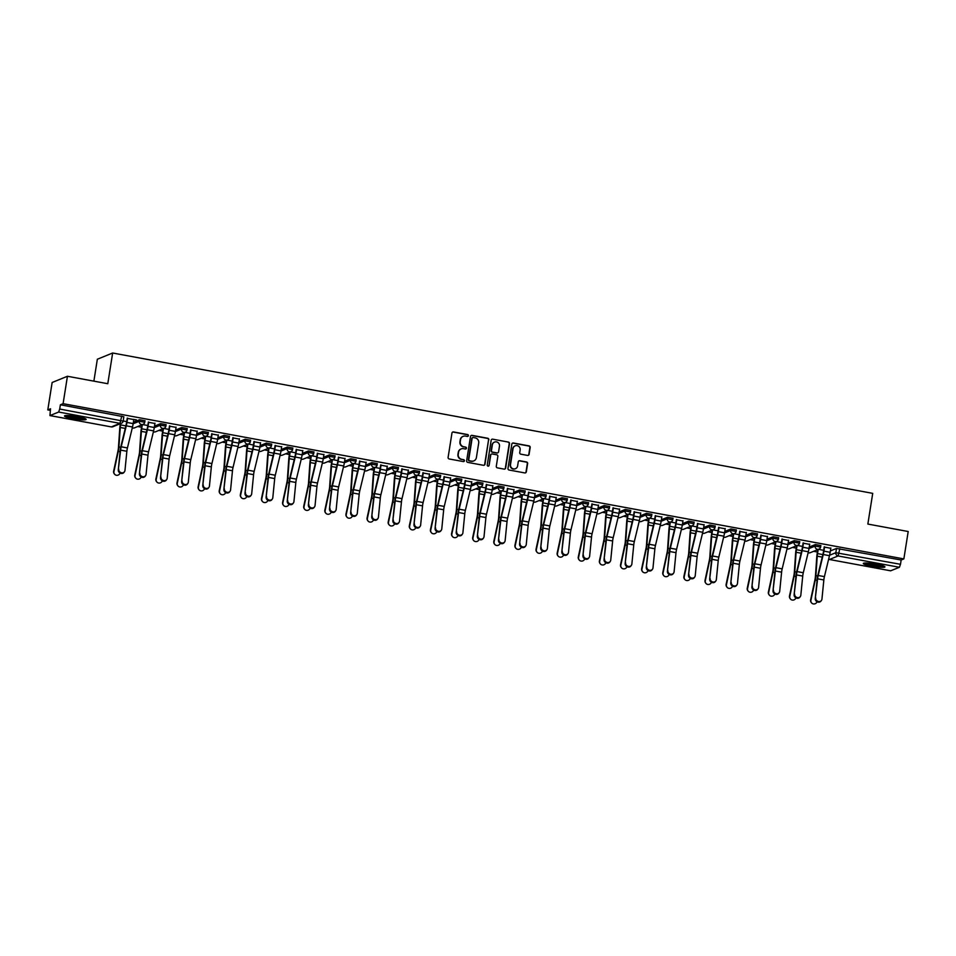 <?xml version="1.0" encoding="UTF-8"?>
<svg xmlns="http://www.w3.org/2000/svg" width="956" height="956" viewBox="0 0 956 956"><rect width="100%" height="100%" fill="white"/><g stroke="black" fill="none" stroke-linecap="round" stroke-linejoin="round"><path stroke-width="1.43" d="M468.404 435.661A0.968 0.944 67.8 0 0 467.627 434.55L453.514 431.945A1.374 1.338 67.8 0 0 451.961 433.044L448.113 457.374A1.374 1.338 67.8 0 0 449.224 458.976L463.349 461.581A0.968 0.944 67.8 0 0 464.425 460.804A0.968 0.944 67.8 0 0 463.648 459.693L461.82 459.346A4.41 4.29 67.8 0 1 458.259 454.243L458.569 452.212A4.41 4.29 67.8 0 1 463.517 448.675L465.333 449.009A0.968 0.944 67.8 0 0 466.42 448.233A0.968 0.944 67.8 0 0 465.644 447.121L463.815 446.787A4.41 4.29 67.8 0 1 460.242 441.672L460.565 439.64A4.41 4.29 67.8 0 1 465.5 436.103L467.329 436.438A0.968 0.944 67.8 0 0 468.404 435.661M467.687 436.438A0.968 0.944 67.8 0 0 467.329 434.669L453.204 432.064A1.374 1.338 67.8 0 0 452.63 432.088M463.708 461.581A0.968 0.944 67.8 0 0 463.337 459.812L461.82 459.346M465.692 449.009A0.968 0.944 67.8 0 0 465.333 447.241L463.815 446.787M77.711 416.708A10.958 1.362 -171 0 0 64.494 415.968A10.958 1.362 -171 0 0 72.931 418.656A10.958 1.362 -171 0 0 86.148 419.397A10.958 1.362 -171 0 0 77.711 416.708M876.497 564.207A10.958 1.362 -171 0 0 863.292 563.466A10.958 1.362 -171 0 0 871.729 566.155A10.958 1.362 -171 0 0 884.933 566.896A10.958 1.362 -171 0 0 876.497 564.207M527.545 455.415A1.374 1.338 67.8 0 0 529.098 454.315L530.174 447.492A1.374 1.338 67.8 0 0 529.062 445.89L513.372 442.998A1.374 1.338 67.8 0 0 511.83 444.098L507.983 468.428A1.374 1.338 67.8 0 0 509.094 470.029L524.772 472.921A1.374 1.338 67.8 0 0 526.326 471.822L527.628 463.576A1.374 1.338 67.8 0 0 526.517 461.975L519.801 460.732A1.374 1.338 67.8 0 0 518.26 461.844L517.614 465.93A3.693 3.585 67.8 0 1 511.83 468.117A3.693 3.585 67.8 0 1 510.504 464.616L513.037 448.603A3.693 3.585 67.8 0 1 518.821 446.416A3.693 3.585 67.8 0 1 520.148 449.918L519.729 452.582A1.374 1.338 67.8 0 0 520.841 454.184L527.545 455.415M50.011 415.573L111.338 426.902L120.002 423.365L58.663 412.048L49.939 415.585L50.513 408.798L47.8 409.897L52.138 382.496L67.434 376.27L107.789 383.715L112.653 353.003L872.72 493.356L867.857 524.067L908.2 531.512L903.862 558.913L63.096 403.671L60.395 404.77L59.714 409.037L123.145 421.118A2.808 2.737 67.8 0 1 121.496 423.221A2.808 2.808 0 0 0 123.204 421.058L123.814 416.84M67.434 376.27L63.096 403.671M488.839 439.856A1.374 1.338 67.8 0 0 487.727 438.254L472.049 435.362A1.374 1.338 67.8 0 0 470.507 436.474L466.648 460.804A1.374 1.338 67.8 0 0 467.771 462.393L483.449 465.297A1.374 1.338 67.8 0 0 484.991 464.186L488.54 439.987A1.374 1.338 67.8 0 0 487.429 438.386L471.738 435.494A1.374 1.338 67.8 0 0 471.165 435.506M492.71 439.174L508.389 442.078A1.374 1.338 67.8 0 1 509.512 443.668L505.652 467.998A1.374 1.338 67.8 0 1 504.111 469.109L497.407 467.866A1.374 1.338 67.8 0 1 496.284 466.277L497.849 456.406A1.374 1.338 67.8 0 0 496.738 454.805L492.28 453.981A1.374 1.338 67.8 0 0 490.739 455.092L489.114 465.369A0.968 0.944 67.8 0 1 487.596 465.93A0.968 0.944 67.8 0 1 487.249 465.022L491.169 440.286A1.374 1.338 67.8 0 1 492.71 439.174L508.389 442.078M830.37 550.943L836.5 548.445L835.831 552.711L900.48 564.291L899.429 567.29L890.634 570.792M47.8 409.897L50.262 410.351M137.772 426.519L141.548 427.213M158.887 430.415L162.675 431.108M180.015 434.311L183.791 435.016M201.13 438.218L204.919 438.912M222.246 442.114L226.034 442.807M243.374 446.01L247.15 446.715M264.489 449.918L268.278 450.611M285.617 453.813L289.393 454.518M306.733 457.709L310.521 458.414M327.848 461.617L331.636 462.31M348.976 465.512L352.764 466.217M370.091 469.408L373.88 470.113M391.219 473.316L394.995 474.009M412.335 477.211L416.123 477.916M433.462 481.119L437.239 481.812M454.578 485.015L458.366 485.708M475.694 488.91L479.482 489.615M496.821 492.818L500.597 493.511M517.937 496.714L521.725 497.407M539.065 500.609L542.841 501.314M560.18 504.517L563.968 505.21M581.296 508.413L585.084 509.118M602.423 512.308L606.212 513.014M623.539 516.216L627.327 516.909M644.667 520.112L648.443 520.817M665.782 524.008L669.57 524.713M686.898 527.915L690.686 528.608M708.026 531.811L711.814 532.516M729.141 535.719L732.929 536.412M750.269 539.614L754.045 540.307M771.384 543.51L775.173 544.215M792.512 547.418L796.288 548.111M813.628 551.313L817.416 552.006M93.879 381.145L97.345 359.241L112.653 353.003M903.862 558.913L901.15 560.013L900.48 564.291M58.663 412.048L59.714 409.037M133.804 419.576L136.302 419.768M136.266 420.031L127.22 418.358M154.932 423.472L148.335 422.265M176.047 427.38L169.463 426.161M197.175 431.276L190.579 430.057M218.291 435.171L211.706 433.964M239.406 439.079L232.822 437.86M260.534 442.975L253.938 441.756M281.65 446.882L275.065 445.663M302.777 450.778L296.181 449.559M323.893 454.674L317.308 453.455M345.02 458.581L338.424 457.362M366.136 462.477L359.552 461.258M387.252 466.373L380.667 465.166M408.379 470.28L401.783 469.061M429.495 474.176L422.911 472.957M450.623 478.072L444.026 476.865M471.738 481.979L465.154 480.76M492.854 485.875L486.269 484.656M513.981 489.771L507.385 488.564M535.097 493.678L528.513 492.46M556.225 497.574L549.628 496.355M577.34 501.482L570.756 500.263M598.456 505.377L591.872 504.159M619.584 509.273L612.987 508.054M640.699 513.181L634.115 511.962M661.827 517.077L655.23 515.858M682.942 520.972L676.358 519.765M704.07 524.88L697.474 523.661M725.186 528.776L718.601 527.557M746.301 532.671L739.717 531.464M767.429 536.579L760.833 535.36M788.545 540.475L781.96 539.256M809.672 544.37L803.076 543.163M830.788 548.278L824.203 547.059M809.242 547.047L815.384 544.538L815.145 546.055L820.559 547.059A2.808 2.737 -112.2 0 1 817.416 549.318A2.808 2.737 -112.2 0 1 815.145 546.055L809.003 548.553M788.126 543.139L794.257 540.642L794.018 542.16L799.431 543.163A2.808 2.737 -112.2 0 1 796.288 545.41A2.808 2.737 -112.2 0 1 794.018 542.16L787.887 544.657M766.999 539.244L773.141 536.746L772.902 538.264L778.315 539.256A2.808 2.737 -112.2 0 1 775.173 541.514A2.808 2.737 -112.2 0 1 772.902 538.264L766.76 540.761M745.883 535.348L752.014 532.839L751.775 534.356L757.2 535.36A2.808 2.737 -112.2 0 1 754.045 537.607A2.808 2.737 -112.2 0 1 751.775 534.356L745.644 536.854M724.768 531.44L730.898 528.943L730.659 530.461L736.072 531.452A2.808 2.737 -112.2 0 1 732.929 533.711A2.808 2.737 -112.2 0 1 730.659 530.461L724.529 532.958M703.64 527.545L709.782 525.047L709.543 526.553L714.957 527.557A2.808 2.737 -112.2 0 1 711.814 529.815A2.808 2.737 -112.2 0 1 709.543 526.553L703.401 529.062M682.524 523.649L688.655 521.139L688.416 522.657L693.829 523.661A2.808 2.737 -112.2 0 1 690.686 525.908A2.808 2.737 -112.2 0 1 688.416 522.657L682.285 525.155M661.397 519.741L667.539 517.244L667.3 518.761L672.713 519.753A2.808 2.737 -112.2 0 1 669.57 522.012A2.808 2.737 -112.2 0 1 667.3 518.761L661.158 521.259M640.281 515.846L646.411 513.348L646.172 514.854L651.598 515.858A2.808 2.737 -112.2 0 1 648.443 518.116A2.808 2.737 -112.2 0 1 646.172 514.854L640.042 517.363M619.165 511.95L625.296 509.44L625.057 510.958L630.47 511.962A2.808 2.737 -112.2 0 1 627.327 514.209A2.808 2.737 -112.2 0 1 625.057 510.958L618.914 513.456M598.038 508.042L604.18 505.545L603.941 507.062L609.354 508.054A2.808 2.737 -112.2 0 1 606.212 510.313A2.808 2.737 -112.2 0 1 603.941 507.062L597.799 509.56M576.922 504.147L583.052 501.649L582.813 503.155L588.227 504.159A2.808 2.737 -112.2 0 1 585.084 506.417A2.808 2.737 -112.2 0 1 582.813 503.155L576.683 505.664M555.795 500.239L561.937 497.741L561.698 499.259L567.111 500.263A2.808 2.737 -112.2 0 1 563.968 502.509A2.808 2.737 -112.2 0 1 561.698 499.259L555.556 501.757M534.679 496.343L540.809 493.846L540.57 495.363L545.984 496.355A2.808 2.737 -112.2 0 1 542.841 498.614A2.808 2.737 -112.2 0 1 540.57 495.363L534.44 497.861M513.551 492.448L519.694 489.938L519.455 491.456L524.868 492.46A2.808 2.737 -112.2 0 1 521.725 494.718A2.808 2.737 -112.2 0 1 519.455 491.456L513.312 493.953M492.436 488.54L498.578 486.042L498.327 487.56L503.752 488.564A2.808 2.737 -112.2 0 1 500.609 490.81A2.808 2.737 -112.2 0 1 498.327 487.56L492.197 490.058M471.32 484.644L477.45 482.147L477.211 483.664L482.625 484.656A2.808 2.737 -112.2 0 1 479.482 486.915A2.808 2.737 -112.2 0 1 477.211 483.664L471.081 486.162M450.192 480.749L456.335 478.239L456.096 479.757L461.509 480.76A2.808 2.737 -112.2 0 1 458.366 483.007A2.808 2.737 -112.2 0 1 456.096 479.757L449.953 482.254M429.077 476.841L435.207 474.343L434.968 475.861L440.381 476.853A2.808 2.737 -112.2 0 1 437.239 479.111A2.808 2.737 -112.2 0 1 434.968 475.861L428.838 478.359M407.949 472.945L414.091 470.448L413.852 471.953L419.266 472.957A2.808 2.737 -112.2 0 1 416.123 475.216A2.808 2.737 -112.2 0 1 413.852 471.953L407.71 474.463M386.833 469.049L392.964 466.54L392.725 468.058L398.15 469.061A2.808 2.737 -112.2 0 1 394.995 471.308A2.808 2.737 -112.2 0 1 392.725 468.058L386.594 470.555M365.718 465.142L371.848 462.644L371.609 464.162L377.023 465.154A2.808 2.737 -112.2 0 1 373.88 467.412A2.808 2.737 -112.2 0 1 371.609 464.162L365.467 466.659M344.59 461.246L350.733 458.749L350.494 460.254L355.907 461.258A2.808 2.737 -112.2 0 1 352.764 463.517A2.808 2.737 -112.2 0 1 350.494 460.254L344.351 462.764M323.475 457.35L329.605 454.841L329.366 456.359L334.779 457.362A2.808 2.737 -112.2 0 1 331.636 459.609A2.808 2.737 -112.2 0 1 329.366 456.359L323.236 458.856M302.347 453.443L308.489 450.945L308.25 452.463L313.664 453.455A2.808 2.737 -112.2 0 1 310.521 455.713A2.808 2.737 -112.2 0 1 308.25 452.463L302.108 454.96M281.231 449.547L287.362 447.05L287.123 448.555L292.536 449.559A2.808 2.737 -112.2 0 1 289.393 451.818A2.808 2.737 -112.2 0 1 287.123 448.555L280.992 451.065M260.116 445.639L266.246 443.142L266.007 444.66L271.42 445.663A2.808 2.737 -112.2 0 1 268.278 447.91A2.808 2.737 -112.2 0 1 266.007 444.66L259.865 447.157M238.988 441.744L245.13 439.246L244.879 440.764L250.305 441.756A2.808 2.737 -112.2 0 1 247.162 444.014A2.808 2.737 -112.2 0 1 244.879 440.764L238.749 443.261M217.872 437.848L224.003 435.339L223.764 436.856L229.177 437.86A2.808 2.737 -112.2 0 1 226.034 440.119A2.808 2.737 -112.2 0 1 223.764 436.856L217.633 439.366M196.745 433.94L202.887 431.443L202.648 432.96L208.061 433.964A2.808 2.737 -112.2 0 1 204.919 436.211A2.808 2.737 -112.2 0 1 202.648 432.96L196.506 435.458M175.629 430.045L181.76 427.547L181.521 429.065L186.934 430.057A2.808 2.737 -112.2 0 1 183.791 432.315A2.808 2.737 -112.2 0 1 181.521 429.065L175.39 431.562M154.502 426.149L160.644 423.639L160.405 425.157L165.818 426.161A2.808 2.737 -112.2 0 1 162.675 428.408A2.808 2.737 -112.2 0 1 160.405 425.157L154.263 427.655M133.386 422.241L139.516 419.744L139.277 421.261L144.703 422.253A2.808 2.737 -112.2 0 1 141.548 424.512A2.808 2.737 -112.2 0 1 139.277 421.261L133.147 423.759M126.706 421.62L123.216 420.975M820.798 545.541L815.384 544.538M799.67 541.646L794.257 540.642M778.554 537.738L773.141 536.746M757.439 533.842L752.014 532.839M736.311 529.947L730.898 528.943M715.196 526.039L709.782 525.047M694.068 522.143L688.655 521.139M672.952 518.248L667.539 517.244M651.837 514.34L646.411 513.348M630.709 510.444L625.296 509.44M609.593 506.549L604.18 505.545M588.466 502.641L583.052 501.649M567.35 498.745L561.937 497.741M546.235 494.85L540.809 493.846M525.107 490.942L519.694 489.938M503.991 487.046L498.578 486.042M482.864 483.139L477.45 482.147M461.748 479.243L456.335 478.239M440.62 475.347L435.207 474.343M419.505 471.439L414.091 470.448M398.389 467.544L392.964 466.54M377.262 463.648L371.848 462.644M356.146 459.74L350.733 458.749M335.018 455.845L329.605 454.841M313.903 451.949L308.489 450.945M292.787 448.041L287.362 447.05M271.659 444.146L266.246 443.142M250.544 440.25L245.13 439.246M229.416 436.342L224.003 435.339M208.3 432.447L202.887 431.443M187.173 428.539L181.76 427.547M166.057 424.643L160.644 423.639M144.942 420.748L139.516 419.744M901.15 560.013L836.5 548.445M60.395 404.77L123.886 416.78M147.822 425.516L142.587 424.548M168.949 429.411L163.703 428.455M190.065 433.319L184.831 432.351M211.18 437.215L205.946 436.247M232.308 441.122L227.074 440.154M253.424 445.018L248.19 444.05M274.551 448.914L269.305 447.946M295.667 452.821L290.433 451.853M316.795 456.717L311.548 455.749M337.91 460.613L332.676 459.645M359.026 464.52L353.792 463.552M380.153 468.416L374.919 467.448M401.269 472.312L396.035 471.344M422.397 476.219L417.151 475.252M443.512 480.115L438.278 479.147M464.628 484.011L459.394 483.055M485.756 487.919L480.521 486.951M506.871 491.814L501.637 490.846M527.999 495.722L522.753 494.754M549.114 499.618L543.88 498.65M570.242 503.513L564.996 502.545M591.358 507.421L586.124 506.453M612.473 511.317L607.239 510.349M633.601 515.212L628.355 514.244M654.717 519.12L649.483 518.152M675.844 523.016L670.598 522.048M696.96 526.911L691.726 525.943M718.076 530.819L712.841 529.851M739.203 534.715L733.969 533.747M760.319 538.61L755.085 537.654M781.446 542.518L776.2 541.55M802.562 546.414L797.328 545.446M823.678 550.321L818.444 549.353M463.003 436.402A4.41 4.29 67.8 0 0 460.254 439.772L460.565 439.64M463.505 446.906A4.41 4.29 67.8 0 1 459.944 441.791L460.254 439.772M461.007 448.973A4.41 4.29 67.8 0 0 458.271 452.343L458.569 452.212M461.509 459.478A4.41 4.29 67.8 0 1 457.948 454.363L458.271 452.343M484.023 465.273A1.374 1.338 67.8 0 0 484.68 464.305L488.54 439.987M473.208 437.525A0.968 0.944 67.8 0 0 472.133 438.302L468.751 459.657A0.968 0.944 67.8 0 0 469.527 460.78L471.451 461.127A4.41 4.29 67.8 0 0 476.399 457.589L478.705 442.998A4.41 4.29 67.8 0 0 475.132 437.884L473.208 437.525M472.551 437.657A0.968 0.944 67.8 0 0 471.822 438.422L472.133 438.302M473.65 460.947A4.41 4.29 67.8 0 1 471.153 461.258L469.217 460.9A0.968 0.944 67.8 0 1 468.44 459.776L471.822 438.422M504.696 469.085A1.374 1.338 67.8 0 0 505.354 468.129L509.201 443.799A1.374 1.338 67.8 0 0 508.09 442.198M491.396 454.136A1.374 1.338 67.8 0 0 490.44 455.211L489.114 465.369M488.385 466.134A0.968 0.944 67.8 0 0 488.803 465.488M499.474 446.165A3.693 3.585 67.8 0 0 494.527 442.09A3.693 3.585 67.8 0 0 492.364 444.851L491.468 450.491A1.374 1.338 67.8 0 0 492.579 452.092L497.036 452.917A1.374 1.338 67.8 0 0 498.578 451.806L499.474 446.165M494.372 442.162A3.693 3.585 67.8 0 0 492.053 444.982L492.364 444.851M497.61 452.893A1.374 1.338 67.8 0 1 496.726 453.036L492.28 452.224A1.374 1.338 67.8 0 1 491.157 450.623L492.053 444.982M515.045 445.902A3.693 3.585 67.8 0 0 512.727 448.723L513.037 448.603M515.296 468.751A3.693 3.585 67.8 0 1 510.193 464.747L512.727 448.723M525.358 472.897A1.374 1.338 67.8 0 0 526.015 471.941L527.318 463.696A1.374 1.338 67.8 0 0 526.206 462.095L519.49 460.864A1.374 1.338 67.8 0 0 518.917 460.888M528.13 455.403A1.374 1.338 67.8 0 0 528.788 454.435L529.863 447.611A1.374 1.338 67.8 0 0 528.752 446.022L513.073 443.118A1.374 1.338 67.8 0 0 512.5 443.142M114.732 474.296L114.421 473.973A3.227 3.131 -43.7 0 1 113.644 471.165L113.955 471.487A3.227 3.131 136.3 0 0 120.062 473.065M120.779 423.508L120.552 424.894A7.027 1.398 -79.5 0 0 120.253 427.487L118.914 446.918A7.027 1.398 100.5 0 1 118.269 451.375L113.955 471.487M120.372 423.675L120.157 425.05A8.855 1.769 -79.5 0 0 119.775 428.324L118.436 447.755A5.198 1.04 100.5 0 1 117.958 451.053L113.644 471.165M118.735 469.253A3.227 2.916 35.9 0 0 124.471 471.714A3.227 2.916 35.9 0 0 124.973 470.4L126.861 451.268L120.635 450.121L118.281 469.886A3.227 2.916 -144.1 0 0 124.017 472.348L124.471 471.714M127.256 418.095L126.551 422.612A7.027 1.398 100.5 0 1 126.013 425.3L120.946 446.249A7.027 1.398 -79.5 0 0 120.181 450.754L118.281 469.886M127.626 418.166L126.945 422.444A8.855 1.769 100.5 0 1 126.276 425.838L121.209 446.787A5.198 1.04 -79.5 0 0 120.635 450.121M133.852 419.314L133.171 423.604A8.855 1.769 100.5 0 1 132.502 426.985L127.435 447.946A5.198 1.04 -79.5 0 0 126.861 451.268M135.848 478.191L135.537 477.869A3.227 3.131 -43.7 0 1 134.76 475.06L135.071 475.383A3.227 3.131 136.3 0 0 141.177 476.96M142.325 424.655L141.679 428.79A7.027 1.398 -79.5 0 0 141.369 431.383L140.042 450.826A7.027 1.398 100.5 0 1 139.385 455.271L135.071 475.383M141.93 424.823L141.273 428.957A8.855 1.769 -79.5 0 0 140.902 432.22L139.564 451.662A5.198 1.04 100.5 0 1 139.086 454.948L134.76 475.06M156.975 482.099L156.665 481.776A3.227 3.131 -43.7 0 1 155.888 478.968L156.198 479.291A3.227 3.131 136.3 0 0 162.305 480.856M163.452 428.551L162.795 432.698A7.027 1.398 -79.5 0 0 162.496 435.279L161.158 454.721A7.027 1.398 100.5 0 1 160.512 459.179L156.198 479.291M163.058 428.718L162.401 432.853A8.855 1.769 -79.5 0 0 162.018 436.115L160.68 455.558A5.198 1.04 100.5 0 1 160.202 458.856L155.888 478.968M178.091 485.995L177.78 485.672A3.227 3.131 -43.7 0 1 177.003 482.864L177.314 483.186A3.227 3.131 136.3 0 0 183.421 484.764M184.568 432.459L183.911 436.593A7.027 1.398 -79.5 0 0 183.612 439.186L182.273 458.617A7.027 1.398 100.5 0 1 181.628 463.074L177.314 483.186M184.173 432.614L183.516 436.761A8.855 1.769 -79.5 0 0 183.134 440.023L181.807 459.454A5.198 1.04 100.5 0 1 181.317 462.752L177.003 482.864M84.391 418.346A9.488 1.183 9 0 1 82.383 418.465A9.488 1.183 9 0 1 73.337 417.402A9.488 1.183 9 0 1 66.49 415.513M81.977 417.629A8.783 1.087 -171 0 0 81.989 417.629A8.783 1.087 -171 0 1 68.999 415.573M65.57 415.561A10.886 1.35 -171 0 0 83.399 418.74A10.886 1.35 -171 0 0 85.251 418.68M883.177 565.844A9.488 1.183 9 0 1 881.169 565.964A9.488 1.183 9 0 1 872.135 564.9A9.488 1.183 9 0 1 865.288 563M880.775 565.127L880.775 565.127A8.783 1.087 -171 0 1 867.785 563.072M864.367 563.06A10.886 1.35 -171 0 0 882.185 566.239A10.886 1.35 -171 0 0 884.037 566.179M139.863 473.148A3.227 2.916 35.9 0 0 145.599 475.622A3.227 2.916 35.9 0 0 146.089 474.296L147.989 455.175L141.763 454.028L139.397 473.782A3.227 2.916 -144.1 0 0 145.133 476.255L145.599 475.622M148.383 422.002L147.666 426.507A7.027 1.398 100.5 0 1 147.128 429.196L142.074 450.156A7.027 1.398 -79.5 0 0 141.297 454.662L139.397 473.782M148.742 422.062L148.061 426.352A8.855 1.769 100.5 0 1 147.391 429.734L142.325 450.694A5.198 1.04 -79.5 0 0 141.763 454.028M154.968 423.209L154.286 427.499A8.855 1.769 100.5 0 1 153.617 430.881L148.562 451.841A5.198 1.04 -79.5 0 0 147.989 455.175M160.978 477.044A3.227 2.916 35.9 0 0 166.714 479.518A3.227 2.916 35.9 0 0 167.204 478.203L169.104 459.071L162.879 457.924L160.524 477.689A3.227 2.916 -144.1 0 0 166.26 480.151L166.714 479.518M169.499 425.898L168.782 430.415A7.027 1.398 100.5 0 1 168.256 433.104L163.189 454.052A7.027 1.398 -79.5 0 0 162.424 458.557L160.524 477.689M169.869 425.958L169.188 430.248A8.855 1.769 100.5 0 1 168.507 433.63L163.452 454.59A5.198 1.04 -79.5 0 0 162.879 457.924M176.095 427.117L175.414 431.395A8.855 1.769 100.5 0 1 174.745 434.789L169.678 455.737A5.198 1.04 -79.5 0 0 169.104 459.071M182.106 480.952A3.227 2.916 35.9 0 0 187.83 483.413A3.227 2.916 35.9 0 0 188.332 482.099L190.232 462.967L184.006 461.82L181.64 481.585A3.227 2.916 -144.1 0 0 187.376 484.047L187.83 483.413M190.626 429.794L189.909 434.311A7.027 1.398 100.5 0 1 189.372 437L184.317 457.948A7.027 1.398 -79.5 0 0 183.54 462.453L181.64 481.585M190.985 429.865L190.304 434.144A8.855 1.769 100.5 0 1 189.635 437.537L184.568 458.486A5.198 1.04 -79.5 0 0 184.006 461.82M197.211 431.013L196.53 435.303A8.855 1.769 100.5 0 1 195.861 438.685L190.794 459.645A5.198 1.04 -79.5 0 0 190.232 462.967M199.207 489.89L198.908 489.568A3.227 3.131 -43.7 0 1 198.131 486.771L198.43 487.082A3.227 3.131 136.3 0 0 204.536 488.659M205.695 436.354L205.038 440.489A7.027 1.398 -79.5 0 0 204.739 443.082L203.401 462.525A7.027 1.398 100.5 0 1 202.756 466.97L198.43 487.082M205.289 436.522L204.644 440.656A8.855 1.769 -79.5 0 0 204.261 443.919L202.923 463.361A5.198 1.04 100.5 0 1 202.445 466.659L198.131 486.771M220.334 493.798L220.023 493.475A3.227 3.131 -43.7 0 1 219.247 490.667L219.557 490.99A3.227 3.131 136.3 0 0 225.664 492.555M226.811 440.25L226.154 444.397A7.027 1.398 -79.5 0 0 225.855 446.99L224.517 466.42A7.027 1.398 100.5 0 1 223.871 470.878L219.557 490.99M226.417 440.417L225.759 444.552A8.855 1.769 -79.5 0 0 225.377 447.814L224.039 467.257A5.198 1.04 100.5 0 1 223.561 470.555L219.247 490.667M203.222 484.847A3.227 2.916 35.9 0 0 208.958 487.321A3.227 2.916 35.9 0 0 209.448 485.995L211.348 466.875L205.122 465.727L202.768 485.481A3.227 2.916 -144.1 0 0 208.492 487.954L208.958 487.321M211.742 433.701L211.025 438.207A7.027 1.398 100.5 0 1 210.499 440.895L205.432 461.856A7.027 1.398 -79.5 0 0 204.668 466.361L202.768 485.481M212.101 433.761L211.431 438.051A8.855 1.769 100.5 0 1 210.75 441.433L205.695 462.393A5.198 1.04 -79.5 0 0 205.122 465.727M218.338 434.908L217.657 439.198A8.855 1.769 100.5 0 1 216.976 442.58L211.921 463.541A5.198 1.04 -79.5 0 0 211.348 466.875M224.337 488.743A3.227 2.916 35.9 0 0 230.073 491.217A3.227 2.916 35.9 0 0 230.575 489.902L232.475 470.77L226.237 469.623L223.883 489.388A3.227 2.916 -144.1 0 0 229.619 491.85L230.073 491.217M232.87 437.597L232.153 442.114A7.027 1.398 100.5 0 1 231.615 444.803L226.548 465.751A7.027 1.398 -79.5 0 0 225.783 470.256L223.883 489.388M233.228 437.669L232.547 441.947A8.855 1.769 100.5 0 1 231.878 445.329L226.811 466.289A5.198 1.04 -79.5 0 0 226.237 469.623M239.454 438.816L238.773 443.094A8.855 1.769 100.5 0 1 238.104 446.488L233.037 467.436A5.198 1.04 -79.5 0 0 232.475 470.77M241.45 497.694L241.139 497.371A3.227 3.131 -43.7 0 1 240.362 494.563L240.673 494.885A3.227 3.131 136.3 0 0 246.779 496.463M247.939 444.158L247.281 448.292A7.027 1.398 -79.5 0 0 246.971 450.885L245.644 470.328A7.027 1.398 100.5 0 1 244.987 474.774L240.673 494.885M247.532 444.313L246.875 448.46A8.855 1.769 -79.5 0 0 246.505 451.722L245.166 471.153A5.198 1.04 100.5 0 1 244.688 474.451L240.362 494.563M262.577 501.589L262.267 501.267A3.227 3.131 -43.7 0 1 261.49 498.47L261.801 498.793A3.227 3.131 136.3 0 0 267.907 500.358M269.054 448.053L268.397 452.188A7.027 1.398 -79.5 0 0 268.098 454.781L266.76 474.224A7.027 1.398 100.5 0 1 266.115 478.681L261.801 498.793M268.66 448.221L268.003 452.355A8.855 1.769 -79.5 0 0 267.62 455.618L266.282 475.06A5.198 1.04 100.5 0 1 265.804 478.359L261.49 498.47M283.693 505.497L283.382 505.174A3.227 3.131 -43.7 0 1 282.606 502.366L282.916 502.689A3.227 3.131 136.3 0 0 289.023 504.266M290.17 451.949L289.525 456.096A7.027 1.398 -79.5 0 0 289.214 458.689L287.876 478.12A7.027 1.398 100.5 0 1 287.23 482.577L282.916 502.689M289.776 452.116L289.118 456.251A8.855 1.769 -79.5 0 0 288.736 459.525L287.409 478.956A5.198 1.04 100.5 0 1 286.92 482.254L282.606 502.366M304.809 509.393L304.51 509.07A3.227 3.131 -43.7 0 1 303.733 506.262L304.032 506.584A3.227 3.131 136.3 0 0 310.138 508.162M311.298 455.857L310.64 459.991A7.027 1.398 -79.5 0 0 310.341 462.585L309.003 482.027A7.027 1.398 100.5 0 1 308.358 486.473L304.032 506.584M310.891 456.012L310.246 460.159A8.855 1.769 -79.5 0 0 309.864 463.421L308.525 482.864A5.198 1.04 100.5 0 1 308.047 486.15L303.733 506.262M325.936 513.288L325.626 512.966A3.227 3.131 -43.7 0 1 324.849 510.169L325.16 510.492A3.227 3.131 136.3 0 0 331.266 512.058M332.413 459.752L331.756 463.887A7.027 1.398 -79.5 0 0 331.457 466.48L330.119 485.923A7.027 1.398 100.5 0 1 329.473 490.38L325.16 510.492M332.019 459.92L331.362 464.054A8.855 1.769 -79.5 0 0 330.979 467.317L329.641 486.759A5.198 1.04 100.5 0 1 329.163 490.058L324.849 510.169M347.052 517.196L346.753 516.873A3.227 3.131 -43.7 0 1 345.976 514.065L346.275 514.388A3.227 3.131 136.3 0 0 352.382 515.965M353.541 463.66L352.884 467.795A7.027 1.398 -79.5 0 0 352.585 470.388L351.246 489.819A7.027 1.398 100.5 0 1 350.589 494.276L346.275 514.388M353.134 463.815L352.477 467.95A8.855 1.769 -79.5 0 0 352.107 471.224L350.768 490.655A5.198 1.04 100.5 0 1 350.29 493.953L345.976 514.065M368.18 521.092L367.869 520.769A3.227 3.131 -43.7 0 1 367.092 517.961L367.403 518.283A3.227 3.131 136.3 0 0 373.509 519.861M374.656 467.556L373.999 471.69A7.027 1.398 -79.5 0 0 373.7 474.284L372.362 493.726A7.027 1.398 100.5 0 1 371.717 498.172L367.403 518.283M374.262 467.711L373.605 471.858A8.855 1.769 -79.5 0 0 373.222 475.12L371.884 494.563A5.198 1.04 100.5 0 1 371.406 497.849L367.092 517.961M389.295 524.999L388.984 524.677A3.227 3.131 -43.7 0 1 388.208 521.868L388.518 522.191A3.227 3.131 136.3 0 0 394.625 523.757M395.772 471.451L395.127 475.598A7.027 1.398 -79.5 0 0 394.816 478.179L393.49 497.622A7.027 1.398 100.5 0 1 392.832 502.079L388.518 522.191M395.378 471.619L394.72 475.753A8.855 1.769 -79.5 0 0 394.35 479.016L393.012 498.458A5.198 1.04 100.5 0 1 392.534 501.757L388.208 521.868M245.465 492.651A3.227 2.916 35.9 0 0 251.201 495.112A3.227 2.916 35.9 0 0 251.691 493.798L253.591 474.678L247.365 473.519L244.999 493.284A3.227 2.916 -144.1 0 0 250.735 495.758L251.201 495.112M253.985 441.493L253.268 446.01A7.027 1.398 100.5 0 1 252.731 448.699L247.676 469.659A7.027 1.398 -79.5 0 0 246.899 474.152L244.999 493.284M254.344 441.564L253.663 445.855A8.855 1.769 100.5 0 1 252.993 449.236L247.939 470.185A5.198 1.04 -79.5 0 0 247.365 473.519M260.57 442.712L259.901 447.002A8.855 1.769 100.5 0 1 259.219 450.384L254.165 471.344A5.198 1.04 -79.5 0 0 253.591 474.678M266.581 496.546A3.227 2.916 35.9 0 0 272.317 499.02A3.227 2.916 35.9 0 0 272.807 497.694L274.707 478.574L268.481 477.426L266.127 497.18A3.227 2.916 -144.1 0 0 271.863 499.653L272.317 499.02M275.101 445.4L274.396 449.906A7.027 1.398 100.5 0 1 273.858 452.594L268.791 473.555A7.027 1.398 -79.5 0 0 268.027 478.06L266.127 497.18M275.471 445.46L274.79 449.75A8.855 1.769 100.5 0 1 274.109 453.132L269.054 474.092A5.198 1.04 -79.5 0 0 268.481 477.426M281.697 446.607L281.016 450.897A8.855 1.769 100.5 0 1 280.347 454.279L275.28 475.24A5.198 1.04 -79.5 0 0 274.707 478.574M287.708 500.454A3.227 2.916 35.9 0 0 293.432 502.916A3.227 2.916 35.9 0 0 293.934 501.601L295.834 482.469L289.608 481.322L287.242 501.087A3.227 2.916 -144.1 0 0 292.978 503.549L293.432 502.916M296.229 449.296L295.512 453.813A7.027 1.398 100.5 0 1 294.974 456.502L289.919 477.45A7.027 1.398 -79.5 0 0 289.142 481.955L287.242 501.087M296.587 449.368L295.906 453.646A8.855 1.769 100.5 0 1 295.237 457.04L290.17 477.988A5.198 1.04 -79.5 0 0 289.608 481.322M302.813 450.515L302.132 454.805A8.855 1.769 100.5 0 1 301.463 458.187L296.396 479.135A5.198 1.04 -79.5 0 0 295.834 482.469M308.824 504.35A3.227 2.916 35.9 0 0 314.56 506.823A3.227 2.916 35.9 0 0 315.05 505.497L316.95 486.377L310.724 485.218L308.37 504.983A3.227 2.916 -144.1 0 0 314.094 507.457L314.56 506.823M317.344 453.192L316.627 457.709A7.027 1.398 100.5 0 1 316.101 460.398L311.035 481.358A7.027 1.398 -79.5 0 0 310.27 485.851L308.37 504.983M317.703 453.264L317.034 457.554A8.855 1.769 100.5 0 1 316.352 460.935L311.298 481.896A5.198 1.04 -79.5 0 0 310.724 485.218M323.941 454.411L323.259 458.701A8.855 1.769 100.5 0 1 322.578 462.083L317.523 483.043A5.198 1.04 -79.5 0 0 316.95 486.377M329.951 508.245A3.227 2.916 35.9 0 0 335.675 510.719A3.227 2.916 35.9 0 0 336.177 509.405L338.077 490.273L331.84 489.125L329.485 508.879A3.227 2.916 -144.1 0 0 335.221 511.352L335.675 510.719M338.472 457.099L337.755 461.617A7.027 1.398 100.5 0 1 337.217 464.293L332.162 485.254A7.027 1.398 -79.5 0 0 331.385 489.759L329.485 508.879M338.83 457.159L338.149 461.449A8.855 1.769 100.5 0 1 337.48 464.831L332.413 485.791A5.198 1.04 -79.5 0 0 331.84 489.125M345.056 458.318L344.375 462.596A8.855 1.769 100.5 0 1 343.706 465.978L338.639 486.939A5.198 1.04 -79.5 0 0 338.077 490.273M351.067 512.153A3.227 2.916 35.9 0 0 356.803 514.615A3.227 2.916 35.9 0 0 357.293 513.3L359.193 494.168L352.967 493.021L350.613 512.786A3.227 2.916 -144.1 0 0 356.337 515.248L356.803 514.615M359.587 460.995L358.87 465.512A7.027 1.398 100.5 0 1 358.333 468.201L353.278 489.149A7.027 1.398 -79.5 0 0 352.501 493.655L350.613 512.786M359.946 461.067L359.265 465.345A8.855 1.769 100.5 0 1 358.596 468.739L353.541 489.687A5.198 1.04 -79.5 0 0 352.967 493.021M366.172 462.214L365.503 466.504A8.855 1.769 100.5 0 1 364.822 469.886L359.767 490.834A5.198 1.04 -79.5 0 0 359.193 494.168M372.183 516.049A3.227 2.916 35.9 0 0 377.919 518.522A3.227 2.916 35.9 0 0 378.421 517.196L380.309 498.076L374.083 496.917L371.729 516.682A3.227 2.916 -144.1 0 0 377.465 519.156L377.919 518.522M380.703 464.891L379.998 469.408A7.027 1.398 100.5 0 1 379.46 472.097L374.394 493.057A7.027 1.398 -79.5 0 0 373.629 497.562L371.729 516.682M381.074 464.963L380.392 469.253A8.855 1.769 100.5 0 1 379.711 472.634L374.656 493.595A5.198 1.04 -79.5 0 0 374.083 496.917M387.3 466.11L386.618 470.4A8.855 1.769 100.5 0 1 385.949 473.782L380.882 494.742A5.198 1.04 -79.5 0 0 380.309 498.076M393.31 519.945A3.227 2.916 35.9 0 0 399.034 522.418A3.227 2.916 35.9 0 0 399.536 521.104L401.436 501.972L395.21 500.825L392.844 520.578A3.227 2.916 -144.1 0 0 398.58 523.052L399.034 522.418M401.831 468.799L401.114 473.316A7.027 1.398 100.5 0 1 400.576 475.992L395.521 496.953A7.027 1.398 -79.5 0 0 394.744 501.458L392.844 520.578M402.189 468.858L401.508 473.148A8.855 1.769 100.5 0 1 400.839 476.53L395.772 497.49A5.198 1.04 -79.5 0 0 395.21 500.825M408.415 470.017L407.734 474.296A8.855 1.769 100.5 0 1 407.065 477.689L402.01 498.638A5.198 1.04 -79.5 0 0 401.436 501.972M410.411 528.895L410.112 528.572A3.227 3.131 -43.7 0 1 409.335 525.764L409.646 526.087A3.227 3.131 136.3 0 0 415.752 527.664M416.9 475.359L416.242 479.494A7.027 1.398 -79.5 0 0 415.944 482.087L414.605 501.518A7.027 1.398 100.5 0 1 413.96 505.975L409.646 526.087M416.505 475.514L415.848 479.649A8.855 1.769 -79.5 0 0 415.466 482.923L414.127 502.354A5.198 1.04 100.5 0 1 413.649 505.652L409.335 525.764M431.538 532.791L431.228 532.468A3.227 3.131 -43.7 0 1 430.451 529.66L430.762 529.983A3.227 3.131 136.3 0 0 436.868 531.56M438.015 479.255L437.358 483.389A7.027 1.398 -79.5 0 0 437.059 485.983L435.721 505.425A7.027 1.398 100.5 0 1 435.076 509.871L430.762 529.983M437.621 479.422L436.964 483.557A8.855 1.769 -79.5 0 0 436.581 486.819L435.255 506.262A5.198 1.04 100.5 0 1 434.765 509.548L430.451 529.66M452.654 536.698L452.355 536.376A3.227 3.131 -43.7 0 1 451.579 533.567L451.877 533.89A3.227 3.131 136.3 0 0 457.984 535.456M459.143 483.15L458.486 487.297A7.027 1.398 -79.5 0 0 458.187 489.878L456.849 509.321A7.027 1.398 100.5 0 1 456.203 513.778L451.877 533.89M458.737 483.318L458.091 487.452A8.855 1.769 -79.5 0 0 457.709 490.715L456.37 510.157A5.198 1.04 100.5 0 1 455.893 513.456L451.579 533.567M473.782 540.594L473.471 540.271A3.227 3.131 -43.7 0 1 472.694 537.463L473.005 537.786A3.227 3.131 136.3 0 0 479.111 539.363M480.259 487.058L479.601 491.193A7.027 1.398 -79.5 0 0 479.303 493.786L477.964 513.217A7.027 1.398 100.5 0 1 477.319 517.674L473.005 537.786M479.864 487.213L479.207 491.36A8.855 1.769 -79.5 0 0 478.825 494.622L477.486 514.053A5.198 1.04 100.5 0 1 477.008 517.351L472.694 537.463M494.897 544.49L494.587 544.167A3.227 3.131 -43.7 0 1 493.81 541.371L494.121 541.682A3.227 3.131 136.3 0 0 500.227 543.259M501.386 490.954L500.729 495.089A7.027 1.398 -79.5 0 0 500.418 497.682L499.092 517.124A7.027 1.398 100.5 0 1 498.435 521.57L494.121 541.682M500.98 491.121L500.323 495.256A8.855 1.769 -79.5 0 0 499.952 498.518L498.614 517.961A5.198 1.04 100.5 0 1 498.136 521.259L493.81 541.371M516.025 548.397L515.714 548.075A3.227 3.131 -43.7 0 1 514.937 545.267L515.248 545.589A3.227 3.131 136.3 0 0 521.355 547.155M522.502 494.85L521.845 498.996A7.027 1.398 -79.5 0 0 521.546 501.589L520.207 521.02A7.027 1.398 100.5 0 1 519.562 525.477L515.248 545.589M522.107 495.017L521.45 499.151A8.855 1.769 -79.5 0 0 521.068 502.414L519.729 521.856A5.198 1.04 100.5 0 1 519.251 525.155L514.937 545.267M537.141 552.293L536.83 551.971A3.227 3.131 -43.7 0 1 536.053 549.162L536.364 549.485A3.227 3.131 136.3 0 0 542.47 551.062M543.617 498.757L542.96 502.892A7.027 1.398 -79.5 0 0 542.661 505.485L541.323 524.928A7.027 1.398 100.5 0 1 540.678 529.373L536.364 549.485M543.223 498.913L542.566 503.059A8.855 1.769 -79.5 0 0 542.183 506.322L540.857 525.752A5.198 1.04 100.5 0 1 540.367 529.05L536.053 549.162M558.256 556.189L557.957 555.866A3.227 3.131 -43.7 0 1 557.181 553.07L557.479 553.393A3.227 3.131 136.3 0 0 563.586 554.958M564.745 502.653L564.088 506.788A7.027 1.398 -79.5 0 0 563.789 509.381L562.451 528.823A7.027 1.398 100.5 0 1 561.805 533.281L557.479 553.393M564.339 502.82L563.693 506.955A8.855 1.769 -79.5 0 0 563.311 510.217L561.973 529.66A5.198 1.04 100.5 0 1 561.495 532.958L557.181 553.07M579.384 560.096L579.073 559.774A3.227 3.131 -43.7 0 1 578.296 556.966L578.607 557.288A3.227 3.131 136.3 0 0 584.714 558.866M585.861 506.549L585.203 510.695A7.027 1.398 -79.5 0 0 584.905 513.288L583.566 532.719A7.027 1.398 100.5 0 1 582.921 537.176L578.607 557.288M585.466 506.716L584.809 510.851A8.855 1.769 -79.5 0 0 584.427 514.125L583.088 533.556A5.198 1.04 100.5 0 1 582.61 536.854L578.296 556.966M600.499 563.992L600.189 563.67A3.227 3.131 -43.7 0 1 599.424 560.861L599.723 561.184A3.227 3.131 136.3 0 0 605.829 562.761M606.988 510.456L606.331 514.591A7.027 1.398 -79.5 0 0 606.032 517.184L604.694 536.627A7.027 1.398 100.5 0 1 604.037 541.072L599.723 561.184M606.582 510.612L605.925 514.758A8.855 1.769 -79.5 0 0 605.554 518.021L604.216 537.463A5.198 1.04 100.5 0 1 603.738 540.749L599.424 560.861M621.627 567.888L621.316 567.565A3.227 3.131 -43.7 0 1 620.54 564.769L620.85 565.092A3.227 3.131 136.3 0 0 626.957 566.657M628.104 514.352L627.447 518.487A7.027 1.398 -79.5 0 0 627.148 521.08L625.81 540.522A7.027 1.398 100.5 0 1 625.164 544.98L620.85 565.092M627.71 514.519L627.052 518.654A8.855 1.769 -79.5 0 0 626.67 521.916L625.332 541.359A5.198 1.04 100.5 0 1 624.854 544.657L620.54 564.769M642.743 571.796L642.432 571.473A3.227 3.131 -43.7 0 1 641.655 568.665L641.966 568.987A3.227 3.131 136.3 0 0 648.072 570.565M649.22 518.26L648.574 522.394A7.027 1.398 -79.5 0 0 648.264 524.987L646.925 544.418A7.027 1.398 100.5 0 1 646.28 548.875L641.966 568.987M648.825 518.415L648.168 522.55A8.855 1.769 -79.5 0 0 647.798 525.824L646.459 545.255A5.198 1.04 100.5 0 1 645.981 548.553L641.655 568.665M663.858 575.691L663.56 575.369A3.227 3.131 -43.7 0 1 662.783 572.56L663.082 572.883A3.227 3.131 136.3 0 0 669.188 574.46M670.347 522.155L669.69 526.29A7.027 1.398 -79.5 0 0 669.391 528.883L668.053 548.326A7.027 1.398 100.5 0 1 667.408 552.771L663.082 572.883M669.953 522.311L669.296 526.457A8.855 1.769 -79.5 0 0 668.913 529.72L667.575 549.162A5.198 1.04 100.5 0 1 667.097 552.449L662.783 572.56M684.986 579.599L684.675 579.276A3.227 3.131 -43.7 0 1 683.899 576.468L684.209 576.791A3.227 3.131 136.3 0 0 690.316 578.356M691.463 526.051L690.806 530.198A7.027 1.398 -79.5 0 0 690.507 532.779L689.168 552.221A7.027 1.398 100.5 0 1 688.523 556.679L684.209 576.791M691.068 526.218L690.411 530.353A8.855 1.769 -79.5 0 0 690.029 533.615L688.69 553.058A5.198 1.04 100.5 0 1 688.212 556.356L683.899 576.468M706.102 583.495L705.803 583.172A3.227 3.131 -43.7 0 1 705.026 580.364L705.325 580.686A3.227 3.131 136.3 0 0 711.431 582.264M712.59 529.959L711.933 534.093A7.027 1.398 -79.5 0 0 711.634 536.686L710.296 556.117A7.027 1.398 100.5 0 1 709.639 560.575L705.325 580.686M712.184 530.114L711.539 534.249A8.855 1.769 -79.5 0 0 711.156 537.523L709.818 556.954A5.198 1.04 100.5 0 1 709.34 560.252L705.026 580.364M414.426 523.852A3.227 2.916 35.9 0 0 420.162 526.314A3.227 2.916 35.9 0 0 420.652 524.999L422.552 505.867L416.326 504.72L413.972 524.486A3.227 2.916 -144.1 0 0 419.696 526.947L420.162 526.314M422.946 472.694L422.229 477.211A7.027 1.398 100.5 0 1 421.704 479.9L416.637 500.848A7.027 1.398 -79.5 0 0 415.872 505.354L413.972 524.486M423.317 472.766L422.636 477.044A8.855 1.769 100.5 0 1 421.955 480.438L416.9 501.386A5.198 1.04 -79.5 0 0 416.326 504.72M429.543 473.913L428.862 478.203A8.855 1.769 100.5 0 1 428.18 481.585L423.126 502.545A5.198 1.04 -79.5 0 0 422.552 505.867M435.554 527.748A3.227 2.916 35.9 0 0 441.278 530.221A3.227 2.916 35.9 0 0 441.78 528.895L443.68 509.775L437.454 508.628L435.088 528.381A3.227 2.916 -144.1 0 0 440.824 530.855L441.278 530.221M444.074 476.602L443.357 481.107A7.027 1.398 100.5 0 1 442.819 483.796L437.764 504.756A7.027 1.398 -79.5 0 0 436.988 509.261L435.088 528.381M444.432 476.662L443.751 480.952A8.855 1.769 100.5 0 1 443.082 484.334L438.015 505.294A5.198 1.04 -79.5 0 0 437.454 508.628M450.658 477.809L449.977 482.099A8.855 1.769 100.5 0 1 449.308 485.481L444.241 506.441A5.198 1.04 -79.5 0 0 443.68 509.775M456.669 531.644A3.227 2.916 35.9 0 0 462.405 534.117A3.227 2.916 35.9 0 0 462.895 532.803L464.795 513.671L458.569 512.524L456.215 532.289A3.227 2.916 -144.1 0 0 461.939 534.751L462.405 534.117M465.19 480.498L464.473 485.015A7.027 1.398 100.5 0 1 463.947 487.703L458.88 508.652A7.027 1.398 -79.5 0 0 458.115 513.157L456.215 532.289M465.548 480.557L464.879 484.847A8.855 1.769 100.5 0 1 464.198 488.229L459.143 509.19A5.198 1.04 -79.5 0 0 458.569 512.524M471.786 481.716L471.105 485.995A8.855 1.769 100.5 0 1 470.424 489.388L465.369 510.337A5.198 1.04 -79.5 0 0 464.795 513.671M477.785 535.551A3.227 2.916 35.9 0 0 483.521 538.013A3.227 2.916 35.9 0 0 484.023 536.698L485.911 517.566L479.685 516.419L477.331 536.185A3.227 2.916 -144.1 0 0 483.067 538.646L483.521 538.013M486.317 484.393L485.6 488.91A7.027 1.398 100.5 0 1 485.062 491.599L479.996 512.547A7.027 1.398 -79.5 0 0 479.231 517.053L477.331 536.185M486.676 484.465L485.995 488.743A8.855 1.769 100.5 0 1 485.325 492.137L480.259 513.085A5.198 1.04 -79.5 0 0 479.685 516.419M492.902 485.612L492.221 489.902A8.855 1.769 100.5 0 1 491.551 493.284L486.485 514.244A5.198 1.04 -79.5 0 0 485.911 517.566M498.913 539.447A3.227 2.916 35.9 0 0 504.649 541.921A3.227 2.916 35.9 0 0 505.138 540.594L507.039 521.474L500.813 520.327L498.446 540.08A3.227 2.916 -144.1 0 0 504.182 542.554L504.649 541.921M507.433 488.301L506.716 492.806A7.027 1.398 100.5 0 1 506.178 495.495L501.123 516.455A7.027 1.398 -79.5 0 0 500.346 520.96L498.446 540.08M507.791 488.361L507.11 492.651A8.855 1.769 100.5 0 1 506.441 496.033L501.374 516.993A5.198 1.04 -79.5 0 0 500.813 520.327M514.017 489.508L513.348 493.798A8.855 1.769 100.5 0 1 512.667 497.18L507.612 518.14A5.198 1.04 -79.5 0 0 507.039 521.474M520.028 543.343A3.227 2.916 35.9 0 0 525.764 545.816A3.227 2.916 35.9 0 0 526.254 544.502L528.154 525.37L521.928 524.223L519.574 543.988A3.227 2.916 -144.1 0 0 525.31 546.45L525.764 545.816M528.548 492.197L527.832 496.714A7.027 1.398 100.5 0 1 527.306 499.402L522.239 520.351A7.027 1.398 -79.5 0 0 521.474 524.856L519.574 543.988M528.919 492.268L528.238 496.546A8.855 1.769 100.5 0 1 527.557 499.928L522.502 520.889A5.198 1.04 -79.5 0 0 521.928 524.223M535.145 493.416L534.464 497.694A8.855 1.769 100.5 0 1 533.795 501.087L528.728 522.036A5.198 1.04 -79.5 0 0 528.154 525.37M541.156 547.25A3.227 2.916 35.9 0 0 546.88 549.712A3.227 2.916 35.9 0 0 547.382 548.397L549.282 529.277L543.056 528.118L540.69 547.884A3.227 2.916 -144.1 0 0 546.426 550.357L546.88 549.712M549.676 496.092L548.959 500.609A7.027 1.398 100.5 0 1 548.421 503.298L543.366 524.258A7.027 1.398 -79.5 0 0 542.59 528.752L540.69 547.884M550.035 496.164L549.353 500.454A8.855 1.769 100.5 0 1 548.684 503.836L543.617 524.784A5.198 1.04 -79.5 0 0 543.056 528.118M556.261 497.311L555.579 501.601A8.855 1.769 100.5 0 1 554.91 504.983L549.843 525.943A5.198 1.04 -79.5 0 0 549.282 529.277M562.271 551.146A3.227 2.916 35.9 0 0 568.007 553.62A3.227 2.916 35.9 0 0 568.497 552.293L570.397 533.173L564.171 532.026L561.817 551.779A3.227 2.916 -144.1 0 0 567.541 554.253L568.007 553.62M570.792 500L570.075 504.505A7.027 1.398 100.5 0 1 569.549 507.194L564.482 528.154A7.027 1.398 -79.5 0 0 563.717 532.659L561.817 551.779M571.15 500.06L570.481 504.35A8.855 1.769 100.5 0 1 569.8 507.732L564.745 528.692A5.198 1.04 -79.5 0 0 564.171 532.026M577.388 501.207L576.707 505.497A8.855 1.769 100.5 0 1 576.026 508.879L570.971 529.839A5.198 1.04 -79.5 0 0 570.397 533.173M583.399 555.054A3.227 2.916 35.9 0 0 589.123 557.515A3.227 2.916 35.9 0 0 589.625 556.201L591.525 537.069L585.287 535.922L582.933 555.687A3.227 2.916 -144.1 0 0 588.669 558.149L589.123 557.515M591.919 503.896L591.202 508.413A7.027 1.398 100.5 0 1 590.665 511.101L585.598 532.05A7.027 1.398 -79.5 0 0 584.833 536.555L582.933 555.687M592.278 503.967L591.597 508.245A8.855 1.769 100.5 0 1 590.928 511.639L585.861 532.588A5.198 1.04 -79.5 0 0 585.287 535.922M598.504 505.115L597.823 509.405A8.855 1.769 100.5 0 1 597.153 512.786L592.087 533.735A5.198 1.04 -79.5 0 0 591.525 537.069M604.515 558.949A3.227 2.916 35.9 0 0 610.251 561.423A3.227 2.916 35.9 0 0 610.741 560.096L612.641 540.976L606.415 539.817L604.061 559.583A3.227 2.916 -144.1 0 0 609.785 562.056L610.251 561.423M613.035 507.791L612.318 512.308A7.027 1.398 100.5 0 1 611.78 514.997L606.725 535.957A7.027 1.398 -79.5 0 0 605.949 540.451L604.061 559.583M613.394 507.863L612.712 512.153A8.855 1.769 100.5 0 1 612.043 515.535L606.988 536.495A5.198 1.04 -79.5 0 0 606.415 539.817M619.619 509.01L618.95 513.3A8.855 1.769 100.5 0 1 618.269 516.682L613.214 537.642A5.198 1.04 -79.5 0 0 612.641 540.976M625.63 562.845A3.227 2.916 35.9 0 0 631.366 565.319A3.227 2.916 35.9 0 0 631.868 563.992L633.756 544.872L627.53 543.725L625.176 563.478A3.227 2.916 -144.1 0 0 630.912 565.952L631.366 565.319M634.151 511.699L633.446 516.216A7.027 1.398 100.5 0 1 632.908 518.893L627.841 539.853A7.027 1.398 -79.5 0 0 627.076 544.358L625.176 563.478M634.521 511.759L633.84 516.049A8.855 1.769 100.5 0 1 633.159 519.431L628.104 540.391A5.198 1.04 -79.5 0 0 627.53 543.725M640.747 512.918L640.066 517.196A8.855 1.769 100.5 0 1 639.397 520.578L634.33 541.538A5.198 1.04 -79.5 0 0 633.756 544.872M646.758 566.753A3.227 2.916 35.9 0 0 652.482 569.214A3.227 2.916 35.9 0 0 652.984 567.9L654.884 548.768L648.658 547.621L646.292 567.386A3.227 2.916 -144.1 0 0 652.028 569.848L652.482 569.214M655.278 515.595L654.561 520.112A7.027 1.398 100.5 0 1 654.024 522.801L648.969 543.749A7.027 1.398 -79.5 0 0 648.192 548.254L646.292 567.386M655.637 515.666L654.956 519.945A8.855 1.769 100.5 0 1 654.286 523.338L649.22 544.287A5.198 1.04 -79.5 0 0 648.658 547.621M661.863 516.814L661.182 521.104A8.855 1.769 100.5 0 1 660.512 524.486L655.457 545.434A5.198 1.04 -79.5 0 0 654.884 548.768M667.874 570.648A3.227 2.916 35.9 0 0 673.61 573.122A3.227 2.916 35.9 0 0 674.1 571.796L676 552.676L669.774 551.516L667.419 571.282A3.227 2.916 -144.1 0 0 673.144 573.755L673.61 573.122M676.394 519.49L675.677 524.008A7.027 1.398 100.5 0 1 675.151 526.696L670.084 547.657A7.027 1.398 -79.5 0 0 669.32 552.162L667.419 571.282M676.752 519.562L676.083 523.852A8.855 1.769 100.5 0 1 675.402 527.234L670.347 548.194A5.198 1.04 -79.5 0 0 669.774 551.516M682.99 520.709L682.309 524.999A8.855 1.769 100.5 0 1 681.628 528.381L676.573 549.341A5.198 1.04 -79.5 0 0 676 552.676M689.001 574.544A3.227 2.916 35.9 0 0 694.725 577.018A3.227 2.916 35.9 0 0 695.227 575.703L697.127 556.571L690.889 555.424L688.535 575.177A3.227 2.916 -144.1 0 0 694.271 577.651L694.725 577.018M697.522 523.398L696.805 527.915A7.027 1.398 100.5 0 1 696.267 530.592L691.212 551.552A7.027 1.398 -79.5 0 0 690.435 556.057L688.535 575.177M697.88 523.458L697.199 527.748A8.855 1.769 100.5 0 1 696.53 531.13L691.463 552.09A5.198 1.04 -79.5 0 0 690.889 555.424M704.106 524.617L703.425 528.895A8.855 1.769 100.5 0 1 702.756 532.289L697.689 553.237A5.198 1.04 -79.5 0 0 697.127 556.571M710.117 578.452A3.227 2.916 35.9 0 0 715.853 580.913A3.227 2.916 35.9 0 0 716.343 579.599L718.243 560.467L712.017 559.32L709.663 579.085A3.227 2.916 -144.1 0 0 715.387 581.547L715.853 580.913M718.637 527.294L717.92 531.811A7.027 1.398 100.5 0 1 717.382 534.5L712.328 555.448A7.027 1.398 -79.5 0 0 711.551 559.953L709.663 579.085M718.996 527.365L718.326 531.644A8.855 1.769 100.5 0 1 717.645 535.037L712.59 555.986A5.198 1.04 -79.5 0 0 712.017 559.32M725.222 528.513L724.552 532.803A8.855 1.769 100.5 0 1 723.871 536.185L718.816 557.145A5.198 1.04 -79.5 0 0 718.243 560.467M727.229 587.39L726.918 587.068A3.227 3.131 -43.7 0 1 726.142 584.259L726.452 584.582A3.227 3.131 136.3 0 0 732.559 586.159M733.706 533.854L733.049 537.989A7.027 1.398 -79.5 0 0 732.75 540.582L731.412 560.025A7.027 1.398 100.5 0 1 730.766 564.47L726.452 584.582M733.312 534.022L732.655 538.156A8.855 1.769 -79.5 0 0 732.272 541.419L730.934 560.861A5.198 1.04 100.5 0 1 730.456 564.148L726.142 584.259M731.232 582.347A3.227 2.916 35.9 0 0 736.968 584.821A3.227 2.916 35.9 0 0 737.47 583.495L739.358 564.375L733.133 563.227L730.778 582.981A3.227 2.916 -144.1 0 0 736.514 585.454L736.968 584.821M739.753 531.189L739.048 535.707A7.027 1.398 100.5 0 1 738.51 538.395L733.443 559.356A7.027 1.398 -79.5 0 0 732.678 563.861L730.778 582.981M740.123 531.261L739.442 535.551A8.855 1.769 100.5 0 1 738.773 538.933L733.706 559.893A5.198 1.04 -79.5 0 0 733.133 563.227M746.349 532.408L745.668 536.698A8.855 1.769 100.5 0 1 744.999 540.08L739.932 561.041A5.198 1.04 -79.5 0 0 739.358 564.375M748.345 591.298L748.034 590.975A3.227 3.131 -43.7 0 1 747.257 588.167L747.568 588.49A3.227 3.131 136.3 0 0 753.675 590.055M754.822 537.75L754.176 541.897A7.027 1.398 -79.5 0 0 753.866 544.478L752.539 563.92A7.027 1.398 100.5 0 1 751.882 568.378L747.568 588.49M754.427 537.917L753.77 542.052A8.855 1.769 -79.5 0 0 753.4 545.314L752.061 564.757A5.198 1.04 100.5 0 1 751.583 568.055L747.257 588.167M752.36 586.243A3.227 2.916 35.9 0 0 758.096 588.717A3.227 2.916 35.9 0 0 758.586 587.402L760.486 568.27L754.26 567.123L751.894 586.888A3.227 2.916 -144.1 0 0 757.63 589.35L758.096 588.717M760.88 535.097L760.163 539.614A7.027 1.398 100.5 0 1 759.626 542.291L754.571 563.251A7.027 1.398 -79.5 0 0 753.794 567.756L751.894 586.888M761.239 535.157L760.558 539.447A8.855 1.769 100.5 0 1 759.889 542.829L754.822 563.789A5.198 1.04 -79.5 0 0 754.26 567.123M767.465 536.316L766.784 540.594A8.855 1.769 100.5 0 1 766.115 543.988L761.06 564.936A5.198 1.04 -79.5 0 0 760.486 568.27M769.472 595.194L769.162 594.871A3.227 3.131 -43.7 0 1 768.385 592.063L768.696 592.385A3.227 3.131 136.3 0 0 774.802 593.963M775.949 541.658L775.292 545.792A7.027 1.398 -79.5 0 0 774.993 548.385L773.655 567.816A7.027 1.398 100.5 0 1 773.01 572.274L768.696 592.385M775.555 541.813L774.898 545.96A8.855 1.769 -79.5 0 0 774.515 549.222L773.177 568.653A5.198 1.04 100.5 0 1 772.699 571.951L768.385 592.063M773.476 590.151A3.227 2.916 35.9 0 0 779.212 592.612A3.227 2.916 35.9 0 0 779.702 591.298L781.602 572.166L775.376 571.019L773.022 590.784A3.227 2.916 -144.1 0 0 778.758 593.246L779.212 592.612M781.996 538.993L781.279 543.51A7.027 1.398 100.5 0 1 780.753 546.199L775.686 567.147A7.027 1.398 -79.5 0 0 774.922 571.652L773.022 590.784M782.367 539.065L781.685 543.343A8.855 1.769 100.5 0 1 781.004 546.736L775.949 567.685A5.198 1.04 -79.5 0 0 775.376 571.019M788.592 540.212L787.911 544.502A8.855 1.769 100.5 0 1 787.242 547.884L782.175 568.844A5.198 1.04 -79.5 0 0 781.602 572.166M790.588 599.089L790.277 598.767A3.227 3.131 -43.7 0 1 789.501 595.958L789.811 596.281A3.227 3.131 136.3 0 0 795.918 597.859M797.065 545.553L796.408 549.688A7.027 1.398 -79.5 0 0 796.109 552.281L794.771 571.724A7.027 1.398 100.5 0 1 794.125 576.169L789.811 596.281M796.671 545.721L796.013 549.855A8.855 1.769 -79.5 0 0 795.631 553.118L794.305 572.56A5.198 1.04 100.5 0 1 793.815 575.859L789.501 595.958M794.603 594.046A3.227 2.916 35.9 0 0 800.327 596.52A3.227 2.916 35.9 0 0 800.829 595.194L802.729 576.074L796.503 574.926L794.137 594.68A3.227 2.916 -144.1 0 0 799.873 597.153L800.327 596.52M803.124 542.9L802.407 547.406A7.027 1.398 100.5 0 1 801.869 550.094L796.814 571.055A7.027 1.398 -79.5 0 0 796.037 575.56L794.137 594.68M803.482 542.96L802.801 547.25A8.855 1.769 100.5 0 1 802.132 550.632L797.065 571.592A5.198 1.04 -79.5 0 0 796.503 574.926M809.708 544.107L809.027 548.397A8.855 1.769 100.5 0 1 808.358 551.779L803.291 572.74A5.198 1.04 -79.5 0 0 802.729 576.074M811.704 602.997L811.405 602.674A3.227 3.131 -43.7 0 1 810.628 599.866L810.927 600.189A3.227 3.131 136.3 0 0 817.033 601.754M818.193 549.449L817.535 553.596A7.027 1.398 -79.5 0 0 817.237 556.189L815.898 575.62A7.027 1.398 100.5 0 1 815.253 580.077L810.927 600.189M817.786 549.616L817.141 553.751A8.855 1.769 -79.5 0 0 816.759 557.013L815.42 576.456A5.198 1.04 100.5 0 1 814.942 579.754L810.628 599.866M815.719 597.942A3.227 2.916 35.9 0 0 821.455 600.416A3.227 2.916 35.9 0 0 821.945 599.101L823.845 579.969L817.619 578.822L815.265 598.587A3.227 2.916 -144.1 0 0 820.989 601.049L821.455 600.416M824.239 546.796L823.522 551.313A7.027 1.398 100.5 0 1 822.997 554.002L817.93 574.95A7.027 1.398 -79.5 0 0 817.165 579.456L815.265 598.587M824.598 546.868L823.929 551.146A8.855 1.769 100.5 0 1 823.247 554.528L818.193 575.488A5.198 1.04 -79.5 0 0 817.619 578.822M830.836 548.015L830.155 552.293A8.855 1.769 100.5 0 1 829.473 555.687L824.419 576.635A5.198 1.04 -79.5 0 0 823.845 579.969M829.581 555.257L835.831 552.711A2.808 2.737 -112.2 0 0 838.101 555.962L829.438 559.499L890.765 570.816M899.429 567.29L838.101 555.962L839.822 548.696M134.39 427.894A2.808 2.737 -112.2 0 1 132.896 428.037A2.808 2.737 67.8 0 1 132.287 427.858A2.808 2.808 0 0 0 134.39 427.894L143.053 424.356A2.808 2.808 0 0 0 144.762 422.194L145.001 420.688M166.129 424.584L165.89 426.101A2.808 2.808 0 0 1 164.169 428.264L155.517 431.789A2.808 2.737 -112.2 0 1 154.012 431.945A2.808 2.737 67.8 0 1 153.414 431.754M187.245 428.479L187.006 429.997A2.808 2.808 0 0 1 185.297 432.16L176.633 435.685A2.808 2.737 -112.2 0 1 175.139 435.84A2.808 2.737 67.8 0 1 174.53 435.649M197.749 439.593A2.808 2.737 -112.2 0 1 196.255 439.736A2.808 2.737 67.8 0 1 195.645 439.557A2.808 2.808 0 0 0 197.749 439.593L206.412 436.055A2.808 2.808 0 0 0 208.121 433.905L208.372 432.387M218.876 443.488A2.808 2.737 -112.2 0 1 217.382 443.644A2.808 2.737 67.8 0 1 216.773 443.453A2.808 2.808 0 0 0 218.876 443.488L227.528 439.963A2.808 2.808 0 0 0 229.249 437.8L229.488 436.283M250.603 440.178L250.364 441.696A2.808 2.808 0 0 1 248.656 443.859L239.992 447.384A2.808 2.737 -112.2 0 1 238.498 447.539A2.808 2.737 67.8 0 1 237.889 447.36M271.731 444.086L271.492 445.604A2.808 2.808 0 0 1 269.771 447.767L261.119 451.292A2.808 2.737 -112.2 0 1 259.614 451.447A2.808 2.737 67.8 0 1 259.016 451.256M282.235 455.187A2.808 2.737 -112.2 0 1 280.741 455.343A2.808 2.737 67.8 0 1 280.132 455.152A2.808 2.808 0 0 0 282.235 455.187L290.899 451.662A2.808 2.808 0 0 0 292.608 449.499L292.847 447.982M313.974 451.889L313.735 453.395A2.808 2.808 0 0 1 312.015 455.558L303.351 459.095A2.808 2.737 -112.2 0 1 301.857 459.239A2.808 2.737 67.8 0 1 301.248 459.059M335.09 455.785L334.851 457.303A2.808 2.808 0 0 1 333.13 459.466L324.478 462.991A2.808 2.737 -112.2 0 1 322.985 463.146A2.808 2.737 67.8 0 1 322.375 462.955M356.206 459.681L355.967 461.198A2.808 2.808 0 0 1 354.258 463.361L345.594 466.887A2.808 2.737 -112.2 0 1 344.1 467.042A2.808 2.737 67.8 0 1 343.491 466.851M366.722 470.794A2.808 2.737 -112.2 0 1 365.216 470.938A2.808 2.737 67.8 0 1 364.618 470.758A2.808 2.808 0 0 0 366.722 470.794L375.373 467.257A2.808 2.808 0 0 0 377.094 465.094L377.333 463.588M398.449 467.484L398.21 469.002A2.808 2.808 0 0 1 396.501 471.165L387.837 474.69A2.808 2.737 -112.2 0 1 386.344 474.845A2.808 2.737 67.8 0 1 385.734 474.654M419.576 471.38L419.337 472.897A2.808 2.808 0 0 1 417.617 475.06L408.965 478.586A2.808 2.737 -112.2 0 1 407.459 478.741A2.808 2.737 67.8 0 1 406.85 478.55M430.08 482.493A2.808 2.737 -112.2 0 1 428.587 482.637A2.808 2.737 67.8 0 1 427.977 482.457A2.808 2.808 0 0 0 430.08 482.493L438.744 478.956A2.808 2.808 0 0 0 440.453 476.793L440.692 475.287M451.196 486.389A2.808 2.737 -112.2 0 1 449.702 486.544A2.808 2.737 67.8 0 1 449.093 486.353A2.808 2.808 0 0 0 451.196 486.389L459.86 482.864A2.808 2.808 0 0 0 461.569 480.701L461.82 479.183M482.935 483.079L482.696 484.596A2.808 2.808 0 0 1 480.976 486.759L472.324 490.285A2.808 2.737 -112.2 0 1 470.83 490.44A2.808 2.737 67.8 0 1 470.221 490.249M504.051 486.986L503.812 488.492A2.808 2.808 0 0 1 502.103 490.655L493.439 494.192A2.808 2.737 -112.2 0 1 491.946 494.336A2.808 2.737 67.8 0 1 491.336 494.156M514.567 498.088A2.808 2.737 -112.2 0 1 513.061 498.243A2.808 2.737 67.8 0 1 512.464 498.052A2.808 2.808 0 0 0 514.567 498.088L523.219 494.563A2.808 2.808 0 0 0 524.94 492.4L525.179 490.882M546.294 494.778L546.055 496.295A2.808 2.808 0 0 1 544.346 498.458L535.683 501.984A2.808 2.737 -112.2 0 1 534.189 502.139A2.808 2.737 67.8 0 1 533.579 501.96M567.422 498.685L567.183 500.203A2.808 2.808 0 0 1 565.462 502.366L556.798 505.891A2.808 2.737 -112.2 0 1 555.305 506.047A2.808 2.737 67.8 0 1 554.695 505.855M588.538 502.581L588.298 504.099A2.808 2.808 0 0 1 586.578 506.262L577.926 509.787A2.808 2.737 -112.2 0 1 576.432 509.942A2.808 2.737 67.8 0 1 575.823 509.751M609.653 506.489L609.414 507.995A2.808 2.808 0 0 1 607.705 510.157L599.042 513.695A2.808 2.737 -112.2 0 1 597.548 513.838A2.808 2.737 67.8 0 1 596.938 513.659M630.781 510.385L630.542 511.902A2.808 2.808 0 0 1 628.821 514.065L620.169 517.59A2.808 2.737 -112.2 0 1 618.663 517.746A2.808 2.737 67.8 0 1 618.066 517.555M651.896 514.28L651.657 515.798A2.808 2.808 0 0 1 649.949 517.961L641.285 521.486A2.808 2.737 -112.2 0 1 639.791 521.641A2.808 2.737 67.8 0 1 639.182 521.45M662.412 525.394A2.808 2.737 -112.2 0 1 660.907 525.537A2.808 2.737 67.8 0 1 660.297 525.358A2.808 2.808 0 0 0 662.412 525.394L671.064 521.856A2.808 2.808 0 0 0 672.785 519.694L673.024 518.188M694.14 522.084L693.901 523.601A2.808 2.808 0 0 1 692.192 525.764L683.528 529.289A2.808 2.737 -112.2 0 1 682.034 529.445A2.808 2.737 67.8 0 1 681.425 529.254M715.255 525.979L715.016 527.497A2.808 2.808 0 0 1 713.307 529.66L704.644 533.185A2.808 2.737 -112.2 0 1 703.15 533.34A2.808 2.737 67.8 0 1 702.541 533.149M736.383 529.887L736.144 531.393A2.808 2.808 0 0 1 734.423 533.556L725.771 537.093A2.808 2.737 -112.2 0 1 724.278 537.236A2.808 2.737 67.8 0 1 723.668 537.057M746.887 540.988A2.808 2.737 -112.2 0 1 745.393 541.144A2.808 2.737 67.8 0 1 744.784 540.953A2.808 2.808 0 0 0 746.887 540.988L755.551 537.463A2.808 2.808 0 0 0 757.26 535.3L757.499 533.783M778.626 537.678L778.387 539.196A2.808 2.808 0 0 1 776.666 541.359L768.015 544.884A2.808 2.737 -112.2 0 1 766.509 545.04A2.808 2.737 67.8 0 1 765.911 544.848M799.742 541.586L799.503 543.092A2.808 2.808 0 0 1 797.794 545.255L789.13 548.792A2.808 2.737 -112.2 0 1 787.636 548.935A2.808 2.737 67.8 0 1 787.027 548.756M820.869 545.482L820.618 546.999A2.808 2.808 0 0 1 818.91 549.162L810.246 552.688A2.808 2.737 -112.2 0 1 808.752 552.843A2.808 2.737 67.8 0 1 808.143 552.652M121.723 416.099L120.002 423.365A2.808 2.737 67.8 0 0 121.496 423.221L112.832 426.746A2.808 2.737 67.8 0 1 111.338 426.902L111.195 426.866M828.613 559.248A2.808 2.808 0 0 0 829.366 559.499L829.438 559.499A2.808 2.737 -112.2 0 1 828.625 559.212M890.693 570.828L829.294 559.463M120.552 424.894L125.869 425.874M118.269 451.375L120.086 451.71M118.914 446.918L120.719 447.253M120.253 427.487L125.26 428.408M133.171 423.604L126.945 422.444M127.435 447.946L121.209 446.787M132.502 426.985L126.276 425.838M141.679 428.79L146.997 429.77M139.385 455.271L141.201 455.618M140.042 450.826L141.847 451.16M141.369 431.383L146.376 432.303M162.795 432.698L168.113 433.677M160.512 459.179L162.329 459.513M161.158 454.721L162.962 455.056M162.496 435.279L167.503 436.211M183.911 436.593L189.228 437.573M181.628 463.074L183.444 463.409M182.273 458.617L184.09 458.952M183.612 439.186L188.619 440.107M154.286 427.499L148.061 426.352M148.562 451.841L142.325 450.694M153.617 430.881L147.391 429.734M175.414 431.395L169.188 430.248M169.678 455.737L163.452 454.59M174.745 434.789L168.507 433.63M196.53 435.303L190.304 434.144M190.794 459.645L184.568 458.486M195.861 438.685L189.635 437.537M205.038 440.489L210.356 441.481M202.756 466.97L204.572 467.317M203.401 462.525L205.205 462.859M204.739 443.082L209.746 444.014M226.154 444.397L231.471 445.377M223.871 470.878L225.688 471.212M224.517 466.42L226.333 466.755M225.855 446.99L230.862 447.91M217.657 439.198L211.431 438.051M211.921 463.541L205.695 462.393M216.976 442.58L210.75 441.433M238.773 443.094L232.547 441.947M233.037 467.436L226.811 466.289M238.104 446.488L231.878 445.329M247.281 448.292L252.599 449.272M244.987 474.774L246.803 475.108M245.644 470.328L247.449 470.651M246.971 450.885L251.978 451.806M268.397 452.188L273.715 453.18M266.115 478.681L267.931 479.016M266.76 474.224L268.564 474.558M268.098 454.781L273.105 455.713M289.525 456.096L294.842 457.076M287.23 482.577L289.047 482.911M287.876 478.12L289.692 478.454M289.214 458.689L294.221 459.609M310.64 459.991L315.958 460.971M308.358 486.473L310.174 486.807M309.003 482.027L310.808 482.362M310.341 462.585L315.349 463.505M331.756 463.887L337.074 464.879M329.473 490.38L331.29 490.715M330.119 485.923L331.935 486.257M331.457 466.48L336.464 467.412M352.884 467.795L358.201 468.775M350.589 494.276L352.417 494.611M351.246 489.819L353.051 490.153M352.585 470.388L357.592 471.308M373.999 471.69L379.317 472.67M371.717 498.172L373.533 498.506M372.362 493.726L374.166 494.061M373.7 474.284L378.707 475.204M395.127 475.598L400.445 476.578M392.832 502.079L394.649 502.414M393.49 497.622L395.294 497.957M394.816 478.179L399.823 479.111M259.901 447.002L253.663 445.855M254.165 471.344L247.939 470.185M259.219 450.384L252.993 449.236M281.016 450.897L274.79 449.75M275.28 475.24L269.054 474.092M280.347 454.279L274.109 453.132M302.132 454.805L295.906 453.646M296.396 479.135L290.17 477.988M301.463 458.187L295.237 457.04M323.259 458.701L317.034 457.554M317.523 483.043L311.298 481.896M322.578 462.083L316.352 460.935M344.375 462.596L338.149 461.449M338.639 486.939L332.413 485.791M343.706 465.978L337.48 464.831M365.503 466.504L359.265 465.345M359.767 490.834L353.541 489.687M364.822 469.886L358.596 468.739M386.618 470.4L380.392 469.253M380.882 494.742L374.656 493.595M385.949 473.782L379.711 472.634M407.734 474.296L401.508 473.148M402.01 498.638L395.772 497.49M407.065 477.689L400.839 476.53M416.242 479.494L421.56 480.474M413.96 505.975L415.776 506.31M414.605 501.518L416.41 501.852M415.944 482.087L420.951 483.007M437.358 483.389L442.676 484.369M435.076 509.871L436.892 510.205M435.721 505.425L437.537 505.76M437.059 485.983L442.066 486.903M458.486 487.297L463.803 488.277M456.203 513.778L458.02 514.113M456.849 509.321L458.653 509.656M458.187 489.878L463.194 490.81M479.601 491.193L484.919 492.173M477.319 517.674L479.135 518.009M477.964 513.217L479.781 513.551M479.303 493.786L484.31 494.706M500.729 495.089L506.047 496.08M498.435 521.57L500.251 521.916M499.092 517.124L500.896 517.459M500.418 497.682L505.425 498.614M521.845 498.996L527.162 499.976M519.562 525.477L521.379 525.812M520.207 521.02L522.012 521.355M521.546 501.589L526.553 502.509M542.96 502.892L548.278 503.872M540.678 529.373L542.494 529.708M541.323 524.928L543.139 525.25M542.661 505.485L547.668 506.405M564.088 506.788L569.406 507.779M561.805 533.281L563.622 533.615M562.451 528.823L564.255 529.158M563.789 509.381L568.796 510.313M585.203 510.695L590.521 511.675M582.921 537.176L584.737 537.511M583.566 532.719L585.383 533.054M584.905 513.288L589.912 514.209M606.331 514.591L611.649 515.571M604.037 541.072L605.853 541.407M604.694 536.627L606.498 536.961M606.032 517.184L611.039 518.104M627.447 518.487L632.764 519.478M625.164 544.98L626.981 545.314M625.81 540.522L627.614 540.857M627.148 521.08L632.155 522.012M648.574 522.394L653.892 523.374M646.28 548.875L648.096 549.21M646.925 544.418L648.742 544.753M648.264 524.987L653.271 525.908M669.69 526.29L675.008 527.27M667.408 552.771L669.224 553.106M668.053 548.326L669.857 548.66M669.391 528.883L674.398 529.803M690.806 530.198L696.123 531.178M688.523 556.679L690.34 557.013M689.168 552.221L690.985 552.556M690.507 532.779L695.514 533.711M711.933 534.093L717.251 535.073M709.639 560.575L711.467 560.909M710.296 556.117L712.101 556.452M711.634 536.686L716.642 537.607M428.862 478.203L422.636 477.044M423.126 502.545L416.9 501.386M428.18 481.585L421.955 480.438M449.977 482.099L443.751 480.952M444.241 506.441L438.015 505.294M449.308 485.481L443.082 484.334M471.105 485.995L464.879 484.847M465.369 510.337L459.143 509.19M470.424 489.388L464.198 488.229M492.221 489.902L485.995 488.743M486.485 514.244L480.259 513.085M491.551 493.284L485.325 492.137M513.348 493.798L507.11 492.651M507.612 518.14L501.374 516.993M512.667 497.18L506.441 496.033M534.464 497.694L528.238 496.546M528.728 522.036L522.502 520.889M533.795 501.087L527.557 499.928M555.579 501.601L549.353 500.454M549.843 525.943L543.617 524.784M554.91 504.983L548.684 503.836M576.707 505.497L570.481 504.35M570.971 529.839L564.745 528.692M576.026 508.879L569.8 507.732M597.823 509.405L591.597 508.245M592.087 533.735L585.861 532.588M597.153 512.786L590.928 511.639M618.95 513.3L612.712 512.153M613.214 537.642L606.988 536.495M618.269 516.682L612.043 515.535M640.066 517.196L633.84 516.049M634.33 541.538L628.104 540.391M639.397 520.578L633.159 519.431M661.182 521.104L654.956 519.945M655.457 545.434L649.22 544.287M660.512 524.486L654.286 523.338M682.309 524.999L676.083 523.852M676.573 549.341L670.347 548.194M681.628 528.381L675.402 527.234M703.425 528.895L697.199 527.748M697.689 553.237L691.463 552.09M702.756 532.289L696.53 531.13M724.552 532.803L718.326 531.644M718.816 557.145L712.59 555.986M723.871 536.185L717.645 535.037M733.049 537.989L738.367 538.969M730.766 564.47L732.583 564.805M731.412 560.025L733.216 560.359M732.75 540.582L737.757 541.502M745.668 536.698L739.442 535.551M739.932 561.041L733.706 559.893M744.999 540.08L738.773 538.933M754.176 541.897L759.494 542.877M751.882 568.378L753.698 568.712M752.539 563.92L754.344 564.255M753.866 544.478L758.873 545.41M766.784 540.594L760.558 539.447M761.06 564.936L754.822 563.789M766.115 543.988L759.889 542.829M775.292 545.792L780.61 546.772M773.01 572.274L774.826 572.608M773.655 567.816L775.459 568.151M774.993 548.385L780 549.306M787.911 544.502L781.685 543.343M782.175 568.844L775.949 567.685M787.242 547.884L781.004 546.736M796.408 549.688L801.726 550.68M794.125 576.169L795.942 576.516M794.771 571.724L796.587 572.058M796.109 552.281L801.116 553.213M809.027 548.397L802.801 547.25M803.291 572.74L797.065 571.592M808.358 551.779L802.132 550.632M817.535 553.596L822.853 554.576M815.253 580.077L817.069 580.412M815.898 575.62L817.703 575.954M817.237 556.189L822.244 557.109M830.155 552.293L823.929 551.146M824.419 576.635L818.193 575.488M829.473 555.687L823.247 554.528M153.402 431.789A2.808 2.808 0 0 0 155.517 431.789M174.518 435.697A2.808 2.808 0 0 0 176.633 435.685M237.877 447.396A2.808 2.808 0 0 0 239.992 447.384M259.004 451.292A2.808 2.808 0 0 0 261.119 451.292M301.248 459.095A2.808 2.808 0 0 0 303.351 459.095M322.363 462.991A2.808 2.808 0 0 0 324.478 462.991M343.479 466.898A2.808 2.808 0 0 0 345.594 466.887M385.722 474.69A2.808 2.808 0 0 0 387.837 474.69M406.85 478.598A2.808 2.808 0 0 0 408.965 478.586M470.209 490.297A2.808 2.808 0 0 0 472.324 490.285M491.324 494.192A2.808 2.808 0 0 0 493.439 494.192M533.567 501.996A2.808 2.808 0 0 0 535.683 501.984M554.695 505.891A2.808 2.808 0 0 0 556.798 505.891M575.811 509.787A2.808 2.808 0 0 0 577.926 509.787M596.926 513.695A2.808 2.808 0 0 0 599.042 513.695M618.054 517.59A2.808 2.808 0 0 0 620.169 517.59M639.17 521.498A2.808 2.808 0 0 0 641.285 521.486M681.413 529.289A2.808 2.808 0 0 0 683.528 529.289M702.541 533.197A2.808 2.808 0 0 0 704.644 533.185M723.656 537.093A2.808 2.808 0 0 0 725.771 537.093M765.899 544.896A2.808 2.808 0 0 0 768.015 544.884M787.015 548.792A2.808 2.808 0 0 0 789.13 548.792M808.143 552.688A2.808 2.808 0 0 0 810.246 552.688M49.939 415.585L111.266 426.902A2.808 2.808 0 0 0 112.832 426.746"/></g></svg>
